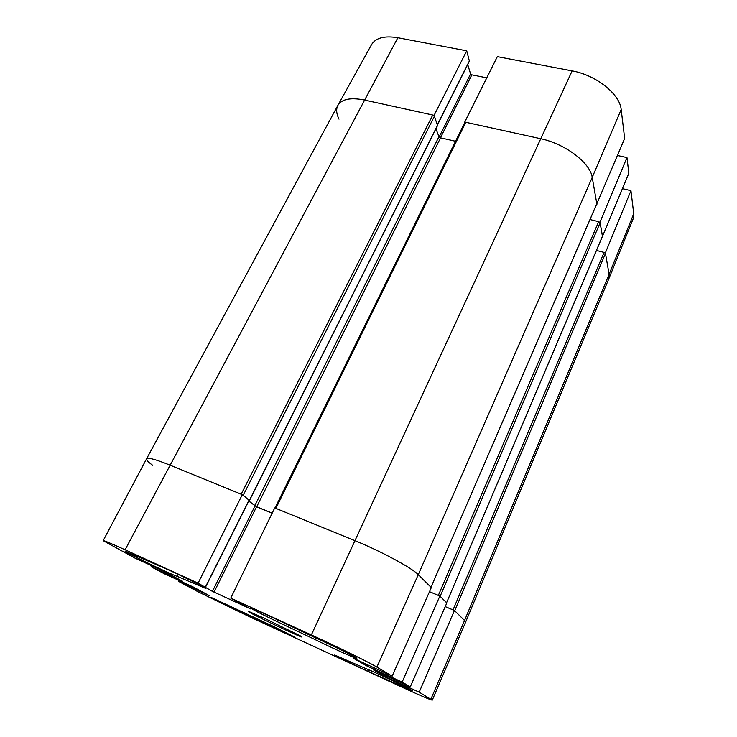 <?xml version="1.0" encoding="UTF-8"?>
<svg xmlns="http://www.w3.org/2000/svg" width="737" height="737" viewBox="0 0 737 737"><rect width="100%" height="100%" fill="white"/><g stroke="black" fill="none" stroke-linecap="round" stroke-linejoin="round"><path stroke-width="1.11" d="M445.203 606.625L454.453 610.512L419.178 692.172L432.278 700.141C430.592 699.993 420.412 695.627 401.739 687.041L249.014 616.537L198.133 591.811L178.833 581.511L179.321 580.544M249.143 500.239L243.219 495.282L434.406 116.234L432.757 115.036L241.192 494.214L169.75 465.038C155.553 459.335 147.815 457.272 146.543 458.847L103.18 540.654C103.779 540.368 111.084 543.409 125.106 549.793L198.087 583.151L242.298 494.656L169.75 465.038C155.608 459.354 147.879 457.29 146.552 458.838C146.119 459.879 148.174 462.035 152.716 465.305M242.298 494.656L249.014 500.156M248.719 501.077L256.54 506.835L272.137 513.247M596.629 204.103L431.007 587.269L418.275 574.648C411.946 567.914 380.661 551.055 354.644 540.543L274.735 507.913L230.764 598.094L311.364 634.935C337.205 646.717 369.458 662.563 376.893 667.077L392.167 676.142L431.311 587.573L418.275 574.648C411.946 567.914 380.661 551.055 354.644 540.543L275.878 508.373L465.83 122.296L464.789 122.526L275.002 508.014M429.478 591.71L439.851 596.04L402.153 682.066L410.279 686.884L446.815 602.94L439.851 596.04M432.278 700.141L465.526 622.323L464.531 620.499L454.453 610.512M393.245 682.508L368.62 671.536C356.201 666.045 333.815 655.147 334.635 655L366.151 668.708C374.46 671.84 414.166 690.799 412.434 690.79L393.245 682.508L393.788 681.255M314.92 639.495L276.909 621.484C261.451 614.105 252.975 609.757 251.464 608.44C252.994 608.596 261.211 612.18 276.126 619.181L316.081 638.104C334.156 646.275 357.998 658.132 356.8 658.334C357.095 659.274 332.276 648.09 314.92 639.495L315.657 637.901M177.073 576.306C172.228 575.053 123.669 551.635 125.106 551.23L162.628 567.278C175.535 572.778 207.337 588.393 205.715 588.421L177.073 576.306L178.087 574.335M244.371 613.82C230.469 607.472 210.192 597.486 210.929 597.32L273.823 626.57L294.017 636.768L274.533 628.117L244.371 613.82L244.85 612.834M264.436 618.297L250.184 612.069C235.757 606.735 313.75 643.76 300.493 635.957L264.436 618.297M103.18 540.654L134.972 558.112L164.895 571.746L182.767 581.364L151.094 566.716L151.647 565.629M176.373 579.19L164.287 573.755L151.094 566.716M176.327 579.273L193.14 586.938L209.354 595.662L178.833 581.511M419.178 692.172L386.087 677.063L373.346 669.813L410.279 686.884M402.153 682.066L367.487 666.285L353.29 658.196L392.167 676.142M230.764 598.094L250.718 608.946L212.403 591.35L198.087 583.151M596.629 204.278L624.663 138.436L621.18 109.537C620.01 94.235 596.104 75.063 572.133 70.89L497.318 56.648L464.743 122.056L540.479 138.676C565.122 143.724 590.383 162.941 592.216 177.414L596.915 204.342M433.946 115.626L466.724 50.825L397.851 37.725C384.539 35.533 375.787 37.799 371.586 44.533L337.961 105.234C341.857 99.071 350.619 97.321 364.244 99.992L433.807 115.267M339.02 119.154C336.302 113.655 335.952 109.021 337.961 105.234M605.473 253.427L454.711 610.761L464.531 620.499L465.535 622.314L608.67 279.176L609.112 274.321L608.707 279.065L633.129 218.889L633.737 213.785L630.946 190.662L605.372 252.883L609.112 274.321L605.473 253.427L604.073 252.413L453.034 609.877L453.909 610.282M605.372 252.883L604.865 252.754M602.313 236.688L628.854 173.287L626.966 157.58L600.019 222.15L602.562 236.752M600.019 222.15L599.476 222.021M617.477 155.498L626.966 157.58M622.47 188.69L630.946 190.662M466.724 50.825L469.358 61.024M467.728 64.57L470.584 73.921L471.818 74.852L486.761 77.836M453.034 609.877L445.222 606.597M602.461 236.181L446.576 602.737L602.442 236.374L600.121 222.749L598.647 221.671L438.358 595.376L439.28 595.8M446.539 602.663L440.136 596.325L600.121 222.749M438.358 595.376L429.496 591.682M431.007 587.269L596.777 203.937M274.947 508.134L275.878 508.373M272.193 513.127L256.716 506.761L248.756 501.003M242.556 494.868L243.219 495.282M596.804 203.716L592.216 177.414C590.383 162.941 565.122 143.724 540.479 138.676L465.83 122.296M434.406 116.234L437.492 125.41M596.454 250.451L604.073 252.413M590.033 219.543L598.647 221.671M435.954 128.717L438.948 136.695L440.542 137.847L455.558 141.274M432.757 115.036L364.244 99.992C350.508 97.312 341.719 99.099 337.887 105.363L146.552 458.838M368.62 671.536L369.292 670.007M276.909 621.484L277.656 619.909M200.095 586.293L200.547 585.399M274.533 628.117L275.002 627.132M166.921 572.842L166.387 573.874M165.493 572.069L164.931 573.165M164.83 571.719L164.268 572.806M163.365 571.009L162.803 572.096M366.584 664.249L366.003 665.557M368.076 664.931L367.487 666.285M388.187 674.318L387.699 675.433M387.413 673.959L386.925 675.092M387.091 673.811L386.557 675.046M193.951 587.371L193.453 588.366M192.597 586.661L192.081 587.693M191.989 586.376L191.482 587.371M190.597 585.731L190.109 586.707M385.202 675.221L384.696 676.382M386.603 675.866L386.087 677.063M405.847 684.848L405.424 685.834M405.083 684.498L404.659 685.502M404.742 684.341L404.272 685.438M256.54 506.835L214.025 592.143M254.984 506.006L212.403 591.35M249.078 500.018L205.356 587.149M633.737 213.785L609.112 274.321L464.531 620.499L430.915 699.137M621.18 109.537L592.216 177.414L418.275 574.648L376.893 667.077M397.851 37.725L125.106 549.793M572.133 70.89L311.364 634.935M440.44 137.819L471.818 74.852M439.114 136.99L470.584 73.921M437.492 124.535L469.626 60.48M437.677 125.05L249.475 500.23M438.948 136.695L254.762 505.739M440.542 137.847L256.716 506.761M387.358 673.931L386.861 675.074M405.037 684.48L404.604 685.493M249.189 500.156L205.494 587.242M437.557 124.719L469.616 60.821M437.677 125.281L249.557 500.331"/></g></svg>
